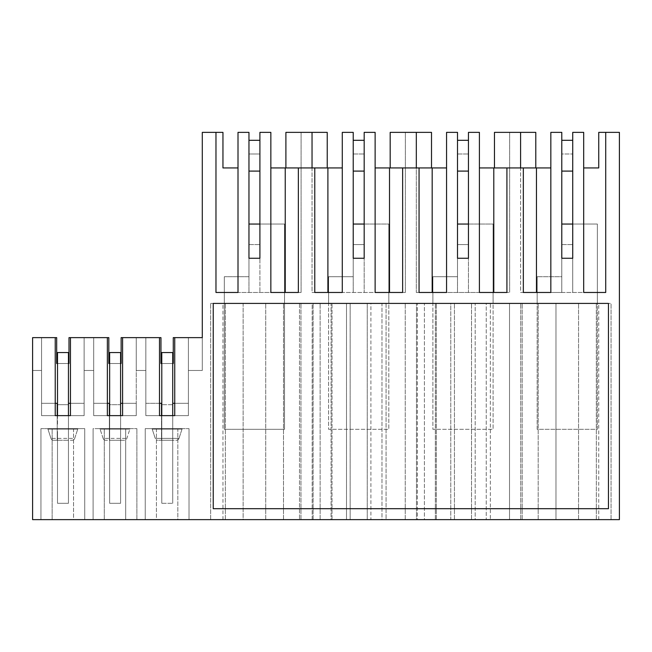 <?xml version="1.0" encoding="UTF-8"?>
<svg xmlns="http://www.w3.org/2000/svg" width="652" height="652" viewBox="0 0 652 652"><rect width="100%" height="100%" fill="white"/><g stroke="black" fill="none" stroke-linecap="round" stroke-linejoin="round"><path stroke-width="0.49" stroke-dasharray="3.26 2.44" d="M174.744 337.63L174.744 415.634L174.744 337.63L202.291 337.63L202.291 370.475L202.291 337.63L202.291 370.475L193.465 370.475L202.291 370.475L202.291 337.63L188.404 337.63L188.404 370.475L202.291 370.475L202.291 337.63L174.744 337.63L174.744 415.634L188.404 415.634L188.404 403.319L172.731 403.319L172.731 415.634L145.844 415.634L188.404 415.634L188.404 337.63L173.277 337.63L173.277 363.498L173.277 337.63L188.404 337.63L188.404 370.475L202.291 370.475L202.291 132.364L215.975 132.364L215.975 292.471L301.094 292.471L238.004 292.471L238.004 167.939L222.951 167.939L222.951 132.364L215.975 132.364L215.975 292.471L215.975 132.364M55.224 337.63L55.224 415.634L55.224 337.63L55.224 415.634L41.565 415.634L41.565 337.63L55.224 337.63L32.6 337.63L36.496 337.63L32.6 337.63L32.6 370.475L41.565 370.475L32.6 370.475L36.496 370.475L32.6 370.475L32.6 337.63L32.6 370.475L32.6 337.63L32.6 370.475L32.6 337.63L56.683 337.63L56.683 363.498L56.683 337.63L32.6 337.63L55.224 337.63L32.6 337.63L32.6 519.636L331.077 519.636L331.077 303.416L299.504 303.416L299.504 519.636L299.504 303.416L331.077 303.416L331.077 519.636L386.074 519.636L386.074 303.416L435.357 303.416L386.074 303.416L386.074 519.636L417.402 519.636L417.402 303.416L417.402 519.636L424.411 519.636L424.411 303.416L424.411 519.636L490.353 519.636L490.353 303.416L522.187 303.416L490.353 303.416L490.353 519.636L619.4 519.636L619.4 132.364L605.716 132.364L605.716 292.471L520.598 292.471L520.598 132.364L535.789 132.364L535.789 167.939L479.407 167.939L479.407 292.471L416.318 292.471L416.318 132.364L416.318 292.471L509.652 292.471L479.407 292.471L506.914 292.471L506.914 167.939M107.36 337.63L70.465 337.63L107.36 337.63L107.36 415.634L107.36 337.63L93.701 337.63L108.827 337.63L93.701 337.63L93.701 415.634L136.26 415.634L122.6 415.634L122.6 337.63L159.495 337.63L121.142 337.63L136.26 337.63L122.6 337.63L122.6 415.634L107.36 415.634L107.36 337.63L84.124 337.63L84.124 415.634L41.565 415.634L84.124 415.634L41.565 415.634L41.565 337.63L41.565 415.634L41.565 337.63L41.565 370.475L32.6 370.475L41.565 370.475L41.565 337.63L41.565 370.475L36.496 370.475L41.565 370.475L41.565 337.63L41.565 415.634L84.124 415.634L41.565 415.634L70.465 415.634L70.465 337.63L84.124 337.63L84.124 370.475L93.701 370.475L84.124 370.475L93.701 370.475L84.124 370.475L84.124 337.63L93.701 337.63L93.701 370.475L84.124 370.475L84.124 337.63L68.998 337.63L84.124 337.63L84.124 370.475L93.701 370.475L93.701 337.63L84.124 337.63L93.701 337.63L93.701 415.634L93.701 403.319L109.373 403.319L109.373 440.271L109.373 403.319L93.701 403.319L107.36 403.319M121.142 363.498L108.827 363.498L108.827 337.63L108.827 363.498L121.142 363.498L121.142 337.63L121.142 363.498L121.142 337.63L145.844 337.63L136.26 337.63L136.26 370.475L136.26 337.63L136.26 370.475L136.26 337.63L160.962 337.63L136.26 337.63L136.26 370.475L136.26 337.63L145.844 337.63L145.844 415.634L159.495 415.634L159.495 337.63L145.844 337.63L145.844 370.475L136.26 370.475L145.844 370.475L145.844 337.63L145.844 415.634L159.495 415.634L159.495 337.63L159.495 415.634L188.404 415.634L188.404 403.319L172.731 403.319L172.731 440.271L161.509 440.271L172.731 440.271L161.509 440.271L172.731 440.271L172.731 415.634L161.509 415.634L161.509 440.271L161.509 403.319L161.509 415.634L172.731 415.634L172.731 440.271L172.731 415.634L161.786 415.634L161.786 404.688L161.786 503.287L161.786 415.634L172.731 415.634L172.731 404.688L161.786 404.688L172.731 404.688L172.731 415.634L188.404 415.634L145.844 415.634L145.844 403.319L159.495 403.319M285.902 167.939L285.902 132.364L301.094 132.364L301.094 292.471L301.094 132.364L312.039 132.364L312.039 292.471L405.373 292.471L312.039 292.471L312.039 132.364L327.231 132.364L327.231 167.939L270.849 167.939L270.849 292.471L298.355 292.471L298.355 167.939M390.181 167.939L390.181 132.364L405.373 132.364L405.373 292.471L405.373 132.364L431.51 132.364L431.51 167.939L375.128 167.939L375.128 292.471L402.634 292.471L402.634 167.939M494.461 167.939L494.461 132.364L509.652 132.364L509.652 292.471L509.652 132.364L520.598 132.364L520.598 292.471L550.842 292.471L550.842 167.939L535.789 167.939M522.187 519.636L522.187 303.416L522.187 519.636M435.357 519.636L435.357 303.416L435.357 519.636M52.136 519.636L84.736 519.636L84.736 428.633L40.946 428.633L84.736 428.633L73.546 428.633L73.546 519.636L84.736 519.636L84.736 428.633L40.946 428.633L40.946 519.636L84.736 519.636L84.736 428.633L84.736 519.636L52.136 519.636L73.546 519.636L73.546 428.633L40.946 428.633L40.946 519.636L40.946 428.633L40.946 519.636L52.136 519.636L52.136 428.633L52.136 519.636M177.825 519.636L145.225 519.636L145.225 428.633L189.015 428.633L145.225 428.633L156.415 428.633L156.415 519.636L145.225 519.636L145.225 428.633L189.015 428.633L189.015 519.636L145.225 519.636L145.225 428.633L145.225 519.636L177.825 519.636L156.415 519.636L156.415 428.633L177.825 428.633L177.825 519.636L189.015 519.636L189.015 428.633L177.825 428.633L177.825 519.636M475.186 519.636L450.776 519.636L450.776 303.416L416.457 303.416L486.245 303.416L486.245 519.636L486.245 303.416L509.514 303.416L450.776 303.416L450.776 519.636L416.457 519.636L416.457 303.416L416.457 519.636L509.514 519.636L509.514 303.416L509.514 519.636L475.186 519.636L475.186 303.416L475.186 519.636M367.255 519.636L381.974 519.636L381.974 303.416L367.255 303.416L367.255 519.636L367.255 303.416L350.157 303.416L350.157 519.636L367.255 519.636M332.023 519.636L350.157 519.636L350.157 303.416L312.178 303.416L312.178 519.636L346.505 519.636L346.505 303.416L312.178 303.416L312.178 519.636L332.023 519.636L332.023 303.416L332.023 519.636M370.915 519.636L346.505 519.636L346.505 303.416L370.915 303.416L370.915 519.636L405.234 519.636L381.974 519.636L381.974 303.416L405.234 303.416L370.915 303.416L370.915 519.636M243.139 519.636L300.955 519.636L210.637 519.636L243.139 519.636L243.139 303.416L300.955 303.416L210.637 303.416L243.139 303.416L243.139 519.636M555.969 519.636L611.054 519.636L555.969 519.636L555.969 303.416L611.054 303.416L520.736 303.416L555.969 303.416L555.969 519.636M125.689 519.636L93.089 519.636L93.089 428.633L136.879 428.633L99.43 428.633A0.685 0.685 0 0 1 100.082 429.106A0.685 0.685 0 0 0 99.43 428.633L130.53 428.633A0.685 0.685 0 0 0 129.878 429.106A0.685 0.685 0 0 1 130.53 428.633L114.98 428.633L125.689 428.633L125.689 519.636L125.689 428.633L136.879 428.633L93.089 428.633L93.089 519.636L93.089 428.633L93.089 519.636L125.689 519.636M313.123 519.636L313.123 303.416L313.123 519.636M265.723 519.636L265.723 303.416L265.723 519.636M225.347 519.636L225.347 303.416L225.347 519.636M210.637 519.636L210.637 303.416L210.637 519.636M222.951 519.636L222.951 303.416M300.955 519.636L300.955 303.416L300.955 519.636M283.506 519.636L283.506 303.416L283.506 519.636M364.183 224.052L388.812 224.052L364.183 224.052L364.183 140.302L364.183 244.573L353.229 244.573L364.183 244.573L364.183 258.257L353.229 258.257L364.183 258.257L364.183 224.052L388.812 224.052L388.812 303.416L328.6 303.416L328.6 276.733L353.229 276.733L353.229 140.302L353.229 224.052L364.183 224.052L364.183 258.257L364.183 224.052L388.812 224.052L388.812 303.416L328.6 303.416L328.6 276.733L353.229 276.733L353.229 258.257L353.229 292.471L353.229 132.364L342.284 132.364L342.284 292.471L342.284 167.939L327.231 167.939M270.849 167.939L270.849 292.471L270.849 132.364L259.903 132.364L259.903 292.471L259.903 224.052L259.903 258.257L248.958 258.257L259.903 258.257L248.958 258.257L248.958 292.471L248.958 132.364L238.004 132.364L238.004 292.471M248.958 276.733L248.958 258.257L259.903 258.257L248.958 258.257L248.958 276.733L248.958 258.257L248.958 276.733L224.321 276.733L248.958 276.733M608.455 508.69L213.237 508.69L213.237 303.416L608.455 303.416L608.455 508.69M284.533 303.416L224.321 303.416L224.321 276.733L224.321 303.416L284.533 303.416L284.533 224.052L284.533 303.416M259.903 224.052L284.533 224.052L284.533 429.318L224.321 429.318L224.321 276.733L224.321 429.318L284.533 429.318L284.533 224.052L259.903 224.052L284.533 224.052L259.903 224.052L259.903 140.302L259.903 258.257L259.903 224.052L248.958 224.052L248.958 140.302L248.958 153.986L259.903 153.986L248.958 153.986L248.958 258.257M468.454 224.052L493.091 224.052L468.454 224.052L468.454 140.302L468.454 244.573L457.508 244.573L468.454 244.573L468.454 258.257L457.508 258.257L468.454 258.257L468.454 224.052L493.091 224.052L493.091 303.416L432.879 303.416L432.879 276.733L457.508 276.733L457.508 140.302L457.508 224.052L468.454 224.052L468.454 258.257L468.454 224.052L493.091 224.052L493.091 303.416L432.879 303.416L432.879 276.733L457.508 276.733L457.508 258.257L457.508 292.471L457.508 132.364L446.563 132.364L446.563 292.471L446.563 167.939L431.51 167.939M446.563 167.939L446.563 292.471L419.057 292.471L419.057 167.939M457.508 258.257L457.508 276.733L432.879 276.733L432.879 429.318L493.091 429.318L493.091 224.052L493.091 429.318L432.879 429.318L432.879 276.733L457.508 276.733L457.508 258.257L468.454 258.257L457.508 258.257L468.454 258.257L468.454 292.471L468.454 132.364L479.407 132.364L479.407 292.471L479.407 167.939M471.535 519.636L471.535 303.416L471.535 519.636M454.436 519.636L454.436 303.416L454.436 519.636M436.302 519.636L436.302 303.416L436.302 519.636M342.284 167.939L342.284 292.471L314.777 292.471L314.777 167.939M353.229 258.257L353.229 276.733L328.6 276.733L328.6 429.318L388.812 429.318L388.812 224.052L388.812 429.318L328.6 429.318L328.6 276.733L353.229 276.733L353.229 258.257L364.183 258.257L353.229 258.257L364.183 258.257L364.183 292.471L364.183 132.364L375.128 132.364L375.128 292.471L375.128 167.939M320.132 519.636L320.132 303.416L320.132 519.636M405.234 519.636L405.234 303.416L405.234 519.636M561.788 292.471L550.842 292.471L550.842 132.364L561.788 132.364L561.788 292.471L605.716 292.471L583.687 292.471L583.687 132.364L572.733 132.364L572.733 292.471L572.733 258.257L561.788 258.257L561.788 292.471M583.687 167.939L583.687 292.471L583.687 167.939L598.74 167.939L598.74 132.364L605.716 132.364L605.716 292.471M550.842 167.939L550.842 292.471L523.336 292.471L523.336 167.939M561.788 276.733L561.788 258.257L572.733 258.257L572.733 224.052L572.733 258.257L561.788 258.257L572.733 258.257L561.788 258.257L561.788 276.733L561.788 258.257L561.788 276.733L537.158 276.733L561.788 276.733M611.054 519.636L611.054 303.416L611.054 519.636M598.74 519.636L598.74 303.416M596.344 519.636L596.344 303.416L596.344 519.636M578.552 519.636L578.552 303.416L578.552 519.636M538.185 519.636L538.185 303.416L538.185 519.636M520.736 519.636L520.736 303.416L520.736 519.636M572.733 224.052L597.371 224.052L597.371 303.416L537.158 303.416L537.158 276.733L537.158 303.416L597.371 303.416L597.371 224.052L597.371 429.318L537.158 429.318L537.158 276.733L537.158 429.318L597.371 429.318L597.371 224.052L572.733 224.052L597.371 224.052L572.733 224.052L572.733 140.302L572.733 258.257L572.733 224.052L561.788 224.052L561.788 140.302L561.788 153.986L572.733 153.986L561.788 153.986L561.788 258.257M179.007 438.372A2.738 2.738 0 0 1 176.407 440.271L157.833 440.271L176.407 440.271A2.738 2.738 0 0 0 179.007 438.372L182.022 429.106A0.685 0.685 0 0 1 182.674 428.633L151.574 428.633L182.674 428.633A0.685 0.685 0 0 0 182.022 429.106L152.218 429.106A0.685 0.685 0 0 0 151.574 428.633A0.685 0.685 0 0 1 152.218 429.106L182.022 429.106L152.218 429.106L182.022 429.106L179.007 438.372L155.233 438.372A2.738 2.738 0 0 0 157.833 440.271A2.738 2.738 0 0 1 155.233 438.372L152.218 429.106L155.233 438.372L179.007 438.372M174.744 415.634L145.844 415.634L145.844 337.63L145.844 370.475L136.26 370.475L145.844 370.475L145.844 337.63L145.844 370.475L136.26 370.475L145.844 370.475L145.844 337.63L145.844 415.634L188.404 415.634L188.404 337.63L188.404 370.475L188.404 337.63L193.465 337.63L173.277 337.63L173.277 363.498L160.962 363.498L160.962 337.63L160.962 363.498L160.962 337.63L145.844 337.63L145.844 415.634L188.404 415.634L188.404 337.63L188.404 415.634L188.404 337.63L193.636 337.63L188.404 337.63L188.404 370.475L202.291 370.475L188.404 370.475L193.465 370.475L188.404 370.475L188.404 337.63L188.404 415.634L188.404 403.319L172.731 403.319L172.731 415.634L188.404 415.634L188.404 403.319L174.744 403.319M193.465 337.63L202.291 337.63M159.495 337.63L145.844 337.63L145.844 415.634L145.844 403.319L161.509 403.319L161.509 440.271L161.509 415.634L145.844 415.634L145.844 403.319L145.844 415.634L159.495 415.634M172.731 403.319L172.731 503.287L172.731 363.498L161.786 363.498L161.786 352.545L172.731 352.545L172.731 363.498L161.786 363.498L172.731 363.498L161.786 363.498L161.786 503.287L172.731 503.287L161.786 503.287L172.731 503.287L161.786 503.287L161.786 415.634M189.015 519.636L189.015 428.633L189.015 519.636M173.277 363.498L160.962 363.498M104.279 519.636L104.279 428.633L104.279 519.636M108.827 363.498L108.827 337.63L93.701 337.63L93.701 415.634L93.701 403.319L93.701 415.634L93.701 403.319L109.373 403.319L109.373 440.271L109.373 415.634L93.701 415.634L136.26 415.634L93.701 415.634L93.701 337.63L93.701 415.634L107.36 415.634M122.6 403.319L136.26 403.319L136.26 415.634L136.26 403.319L120.596 403.319L136.26 403.319L136.26 415.634L136.26 403.319L120.596 403.319L120.596 503.287L120.596 404.688L109.642 404.688L109.642 425.283L109.642 415.634L120.596 415.634L120.596 403.319L120.596 415.634L109.373 415.634L136.26 415.634L136.26 337.63L136.26 415.634L109.373 415.634L136.26 415.634L136.26 337.63L136.26 415.634L122.6 415.634L136.26 415.634L136.26 337.63L136.26 415.634L93.701 415.634L93.701 337.63L93.701 370.475L93.701 337.63L84.124 337.63L84.124 370.475L84.124 337.63L70.465 337.63L70.465 415.634L70.465 337.63M55.224 415.634L41.565 415.634L41.565 337.63L41.565 370.475L41.565 337.63L56.683 337.63L56.683 363.498L68.998 363.498L68.998 337.63L84.124 337.63L84.124 415.634L70.465 415.634L84.124 415.634L84.124 403.319L68.452 403.319L68.452 440.271L57.229 440.271L68.452 440.271L57.229 440.271L68.452 440.271L68.452 403.319L84.124 403.319L70.465 403.319M120.596 403.319L120.596 503.287L120.596 363.498L109.642 363.498L109.642 352.545L120.596 352.545L120.596 363.498L109.642 363.498L120.596 363.498L109.642 363.498L109.642 503.287L109.642 425.283L109.642 503.287L120.596 503.287L109.642 503.287L120.596 503.287L109.642 503.287L109.642 404.688L120.596 404.688L120.596 415.634L109.642 415.634M124.263 440.271L105.697 440.271L124.263 440.271A2.738 2.738 0 0 0 126.871 438.372L129.878 429.106L100.082 429.106L129.878 429.106L100.082 429.106L129.878 429.106L126.871 438.372A2.738 2.738 0 0 1 124.263 440.271M120.596 440.271L109.373 440.271L120.596 440.271M136.879 519.636L136.879 428.633L136.879 519.636M103.097 438.372L100.082 429.106L103.097 438.372A2.738 2.738 0 0 0 105.697 440.271A2.738 2.738 0 0 1 103.097 438.372L126.871 438.372L103.097 438.372M122.6 415.634L122.6 337.63M53.562 440.271L72.127 440.271L53.562 440.271A2.738 2.738 0 0 1 50.954 438.372L47.946 429.106A0.685 0.685 0 0 0 47.294 428.633L78.395 428.633L47.294 428.633A0.685 0.685 0 0 1 47.946 429.106L77.743 429.106A0.685 0.685 0 0 1 78.395 428.633A0.685 0.685 0 0 0 77.743 429.106L47.946 429.106L77.743 429.106L47.946 429.106L50.954 438.372A2.738 2.738 0 0 0 53.562 440.271M74.727 438.372A2.738 2.738 0 0 1 72.127 440.271A2.738 2.738 0 0 0 74.727 438.372L77.743 429.106L74.727 438.372L50.954 438.372L74.727 438.372M57.506 415.634L57.506 404.688L68.452 404.688L68.452 415.634L57.506 415.634L57.506 363.498L68.452 363.498L68.452 503.287L57.506 503.287L68.452 503.287L57.506 503.287L68.452 503.287L68.452 403.319L68.452 503.287L68.452 404.688L57.506 404.688L57.506 425.283L57.506 415.634L84.124 415.634L84.124 337.63L84.124 415.634L41.565 415.634L41.565 403.319L57.229 403.319L57.229 440.271L57.229 415.634L68.452 415.634L57.229 415.634L57.229 440.271L57.229 403.319L41.565 403.319L57.229 403.319L57.229 415.634L41.565 415.634L41.565 403.319L41.565 415.634L41.565 403.319L55.224 403.319M70.465 415.634L84.124 415.634L84.124 337.63L84.124 415.634L84.124 403.319L68.452 403.319M68.998 337.63L68.998 363.498L68.998 337.63M84.124 415.634L84.124 403.319L84.124 415.634M57.506 363.498L68.452 363.498L57.506 363.498L68.452 363.498L68.452 352.545L57.506 352.545L57.506 363.498M56.683 363.498L68.998 363.498M561.788 244.573L572.733 244.573L561.788 244.573M561.788 140.302L572.733 140.302M457.508 153.986L468.454 153.986L457.508 153.986M457.508 140.302L468.454 140.302M353.229 153.986L364.183 153.986L353.229 153.986M353.229 140.302L364.183 140.302M248.958 244.573L259.903 244.573L248.958 244.573M248.958 140.302L259.903 140.302M57.506 431.445L57.506 503.287L57.506 431.445"/><path stroke-width="0.98" d="M56.683 363.498L57.506 363.498L56.683 363.498L56.683 337.63L32.6 337.63L32.6 519.636L619.4 519.636L619.4 132.364L605.716 132.364L605.716 292.471L583.687 292.471L583.687 132.364L572.733 132.364L572.733 258.257L561.788 258.257L561.788 132.364L550.842 132.364L550.842 292.471L523.336 292.471L523.336 167.939L506.914 167.939L506.914 292.471L479.407 292.471L479.407 132.364L468.454 132.364L468.454 258.257L457.508 258.257L457.508 132.364L446.563 132.364L446.563 292.471L419.057 292.471L419.057 167.939L402.634 167.939L402.634 292.471L375.128 292.471L375.128 132.364L364.183 132.364L364.183 258.257L353.229 258.257L353.229 132.364L342.284 132.364L342.284 292.471L314.777 292.471L314.777 167.939L298.355 167.939L298.355 292.471L270.849 292.471L270.849 132.364L259.903 132.364L259.903 258.257L248.958 258.257L248.958 132.364L238.004 132.364L238.004 292.471L238.004 167.939L222.951 167.939L222.951 132.364L202.291 132.364L202.291 337.63L174.744 337.63L174.744 415.634L159.495 415.634L159.495 337.63L160.962 337.63L160.962 363.498L161.786 363.498L160.962 363.498M238.004 292.471L215.975 292.471L215.975 132.364M122.6 403.319L120.596 403.319L120.596 415.634L122.6 415.634L122.6 337.63L159.495 337.63M122.6 415.634L107.36 415.634L107.36 337.63L68.998 337.63L68.998 363.498L68.452 363.498L68.998 363.498M55.224 337.63L55.224 415.634L70.465 415.634L70.465 337.63M608.455 303.416L213.237 303.416L213.237 508.69L608.455 508.69L608.455 303.416M327.231 167.939L327.231 132.364L285.902 132.364L285.902 167.939M270.849 167.939L298.355 167.939M314.777 167.939L342.284 167.939M312.039 167.939L312.039 132.364L312.039 167.939M285.234 167.939L285.234 292.471M431.51 167.939L431.51 132.364L390.181 132.364L390.181 167.939M535.789 167.939L535.789 132.364L494.461 132.364L494.461 167.939M416.318 167.939L416.318 132.364L416.318 167.939M419.057 167.939L446.563 167.939M375.128 167.939L402.634 167.939M520.598 167.939L520.598 132.364L520.598 167.939M432.178 292.471L432.178 167.939M493.792 292.471L493.792 167.939L506.914 167.939M479.407 167.939L493.792 167.939M523.336 167.939L550.842 167.939M327.899 292.471L327.899 167.939M389.513 292.471L389.513 167.939M605.716 292.471L605.716 132.364L598.74 132.364L598.74 167.939L583.687 167.939M536.457 292.471L536.457 167.939M173.277 363.498L172.731 363.498L173.277 363.498L173.277 337.63L174.744 337.63M174.744 403.319L172.731 403.319L172.731 415.634L174.744 415.634M159.495 415.634L161.509 415.634L161.509 403.319L159.495 403.319M193.465 337.63L202.291 337.63M121.142 363.498L120.596 363.498L121.142 363.498L121.142 337.63L122.6 337.63M107.36 403.319L109.373 403.319L109.373 415.634L107.36 415.634M107.36 337.63L108.827 337.63L108.827 363.498L109.642 363.498L108.827 363.498M70.465 415.634L68.452 415.634L68.452 352.545L57.506 352.545L57.506 415.634M55.224 403.319L57.229 403.319L57.229 415.634L55.224 415.634M70.465 403.319L68.452 403.319M561.788 258.257L561.788 224.052L572.733 224.052M561.788 171.093L572.733 171.093M561.788 140.302L572.733 140.302M457.508 258.257L457.508 224.052L468.454 224.052M457.508 171.093L468.454 171.093M457.508 140.302L468.454 140.302M353.229 258.257L353.229 224.052L364.183 224.052M353.229 171.093L364.183 171.093M353.229 140.302L364.183 140.302M248.958 258.257L248.958 224.052L259.903 224.052M248.958 171.093L259.903 171.093M248.958 140.302L259.903 140.302M172.731 403.319L172.731 352.545L161.786 352.545L161.786 415.634M120.596 403.319L120.596 352.545L109.642 352.545L109.642 415.634"/></g></svg>
